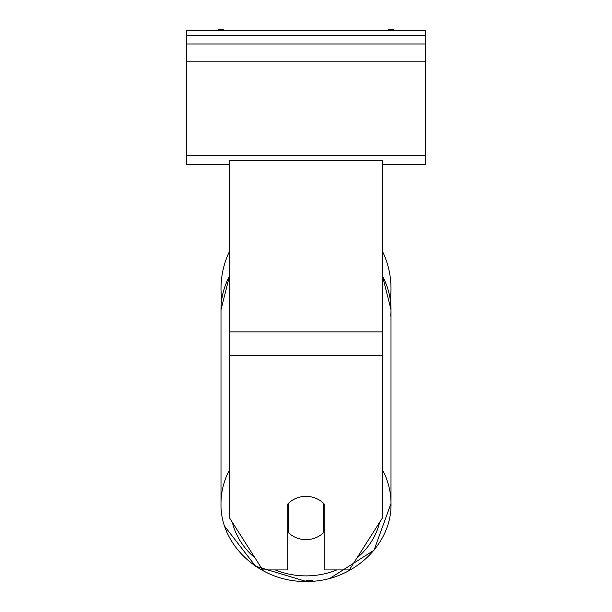 <?xml version="1.0" encoding="UTF-8"?>
<svg xmlns="http://www.w3.org/2000/svg" width="612" height="612" viewBox="0 0 612 612"><rect width="100%" height="100%" fill="white"/><g stroke="black" fill="none" stroke-linecap="round" stroke-linejoin="round"><path stroke-width="0.92" d="M382.401 251.203A84.999 84.999 0 0 1 390.265 299.559L390.999 309.741A84.999 77.035 180 0 1 390.708 316.106M221.735 299.559A84.999 84.999 0 0 1 229.599 251.203M287.854 503.936A23.876 21.642 0 0 1 306 496.363A23.876 21.642 0 0 1 324.146 503.936L324.146 569.933L349.314 569.933L382.401 518.004L382.401 160.382L229.599 160.382L229.599 518.004L262.686 569.933L287.854 569.933L287.854 503.936M306 496.363A23.876 21.642 180 0 0 288.81 502.988L288.81 533.021A23.876 21.642 180 0 0 306 539.639A23.876 21.642 180 0 0 323.19 533.021L323.19 502.988A23.876 21.642 180 0 0 306 496.363M287.854 524.798A23.876 21.642 180 0 0 288.81 525.754M323.19 525.754A23.876 21.642 180 0 0 324.146 524.798M425.378 30.6L186.622 30.6L186.622 43.972L425.378 43.972L425.378 30.6M425.378 43.972L425.378 164.299L382.401 164.299M229.599 164.299L186.622 164.299L186.622 43.972M395.321 30.6A8.599 8.599 0 0 0 386.853 30.6M225.147 30.6A8.599 8.599 0 0 0 216.679 30.6M306 580.505A84.999 77.035 0 0 0 313.015 580.245M229.599 469.718A84.999 77.035 180 0 0 221.001 503.469L221.001 503.469C219.899 545.483 260.896 582.502 306 581.4L255.602 566.23L224.749 526.358M382.401 355.281L229.599 355.281M382.401 331.911L229.599 331.911M336.784 569.933A75.444 68.376 0 0 1 306 575.884A75.444 68.376 0 0 1 275.216 569.933M255.028 557.922A75.444 68.376 0 0 1 232.346 522.311M221.001 503.469L221.001 309.741A84.999 77.035 0 0 1 229.599 275.989M379.654 522.311A75.444 68.376 0 0 1 356.972 557.922M306 581.4C351.097 582.502 392.093 545.491 390.999 503.469L390.999 503.469A84.999 77.035 180 0 0 382.401 469.718M382.401 275.989A84.999 77.035 0 0 1 390.999 309.741L390.999 503.469L374.016 550.219L330.174 578.187M425.378 35.374L186.622 35.374M425.378 155.708L186.622 155.708M425.378 61.162L186.622 61.162M221.001 309.741L229.599 275.584M390.999 503.469L390.999 309.741L382.401 275.584"/></g></svg>
